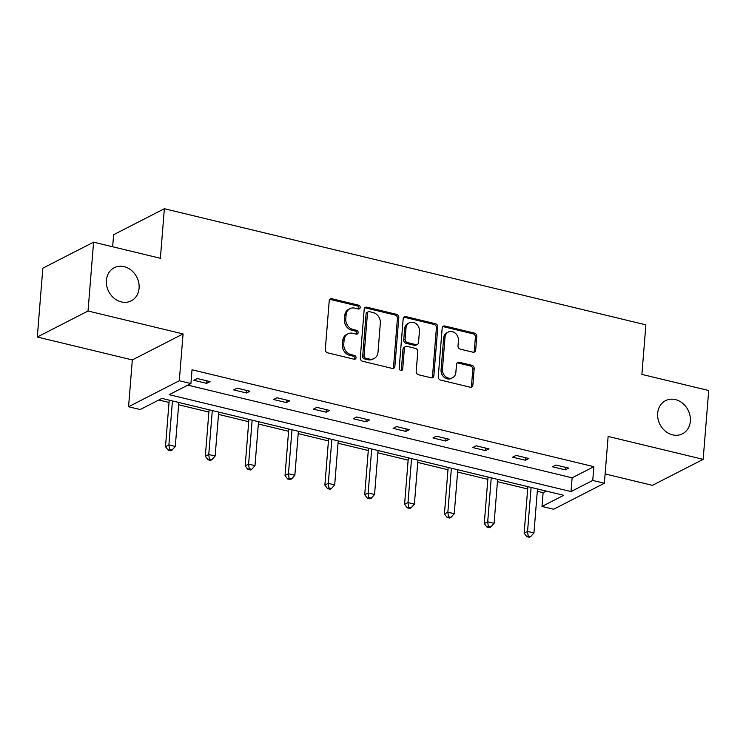 <?xml version="1.0" encoding="UTF-8"?>
<svg xmlns="http://www.w3.org/2000/svg" width="746" height="746" viewBox="0 0 746 746"><rect width="100%" height="100%" fill="white"/><g stroke="black" fill="none" stroke-linecap="round" stroke-linejoin="round"><path stroke-width="1.12" d="M657.655 413.293A18.613 15.778 62.9 0 0 665.329 431.151A18.613 15.778 62.9 0 0 682.487 433.79A18.613 15.778 62.9 0 0 690.348 421.173A18.613 15.778 62.9 0 0 682.674 403.306A18.613 15.778 62.9 0 0 665.516 400.667A18.613 15.778 62.9 0 0 657.655 413.293M106.389 280.347A18.613 15.778 62.9 0 0 114.063 298.214A18.613 15.778 62.9 0 0 131.221 300.852A18.613 15.778 62.9 0 0 139.092 288.236A18.613 15.778 62.9 0 0 131.408 270.369A18.613 15.778 62.9 0 0 114.25 267.73A18.613 15.778 62.9 0 0 106.389 280.347M360.187 307.511A1.996 1.697 62.9 0 0 358.584 305.198L331.942 298.773A2.853 2.425 62.9 0 0 329.219 300.871L325.303 349.52A2.853 2.425 62.9 0 0 327.587 352.821L354.229 359.246A1.996 1.697 62.9 0 0 354.536 355.469L351.086 354.63A9.129 7.749 62.9 0 1 343.766 344.055L344.092 339.999A9.129 7.749 62.9 0 1 347.944 333.807A9.129 7.749 62.9 0 1 352.811 333.285L356.252 334.115A1.996 1.697 62.9 0 0 356.56 330.329L353.11 329.499A9.129 7.749 62.9 0 1 345.78 318.915L346.107 314.859A9.129 7.749 62.9 0 1 349.967 308.667A9.129 7.749 62.9 0 1 354.826 308.145L358.276 308.975A1.996 1.697 62.9 0 0 360.187 307.511M358.556 309.021A1.996 1.697 62.9 0 0 357.213 305.897L330.571 299.472A2.853 2.425 62.9 0 0 329.807 299.416M354.509 359.292A1.996 1.697 62.9 0 0 353.166 356.168L349.715 355.338L351.086 354.63M356.532 334.161A1.996 1.697 62.9 0 0 355.189 331.038L351.739 330.198L353.11 329.499M37.3 337.015L42.839 268.178L93.576 242.17L88.037 311.007L37.3 337.015L132.331 359.926L128.564 406.738L179.301 380.74L190.92 383.537L169.183 394.681L571.007 491.577L592.744 480.443L604.372 483.24L553.625 509.248L542.006 506.441L563.743 495.307L161.919 398.401L140.183 409.545L128.564 406.738M605.118 473.943L652.424 485.348L703.161 459.35L608.13 436.438L604.372 483.24M93.576 242.17L160.381 258.284L164.362 208.721L645.887 324.846L641.896 374.408L708.7 390.512L703.161 459.35M472.955 352.196A2.853 2.425 62.9 0 0 475.678 350.107L476.778 336.455A2.853 2.425 62.9 0 0 474.484 333.145L444.896 326.011A2.853 2.425 62.9 0 0 442.173 328.109L438.256 376.758A2.853 2.425 62.9 0 0 440.55 380.068L470.139 387.202A2.853 2.425 62.9 0 0 472.861 385.104L474.186 368.617A2.853 2.425 62.9 0 0 471.901 365.307L459.238 362.258A2.853 2.425 62.9 0 0 456.515 364.356L455.853 372.524A7.637 6.472 62.9 0 1 452.626 377.709A7.637 6.472 62.9 0 1 445.586 376.627A7.637 6.472 62.9 0 1 442.443 369.298L445.017 337.267A7.637 6.472 62.9 0 1 448.243 332.091A7.637 6.472 62.9 0 1 455.284 333.173A7.637 6.472 62.9 0 1 458.436 340.502L457.997 345.836A2.853 2.425 62.9 0 0 460.291 349.147L472.955 352.196M132.331 359.926L183.068 333.928L88.037 311.007M183.068 333.928L179.301 380.74M187.815 385.132L572.117 477.813L593.853 466.67L192.03 369.774L190.92 383.537M593.853 466.67L592.744 480.443M398.793 317.647A2.853 2.425 62.9 0 0 396.508 314.336L366.92 307.203A2.853 2.425 62.9 0 0 364.197 309.301L360.281 357.949A2.853 2.425 62.9 0 0 362.575 361.26L392.154 368.393A2.853 2.425 62.9 0 0 394.886 366.295L398.793 317.647L397.422 318.355A2.853 2.425 62.9 0 0 395.138 315.045L365.549 307.911A2.853 2.425 62.9 0 0 364.785 307.856M405.908 316.612L435.496 323.745A2.853 2.425 62.9 0 1 437.79 327.046L433.874 375.704A2.853 2.425 62.9 0 1 431.151 377.802L418.487 374.744A2.853 2.425 62.9 0 1 416.193 371.433L417.779 351.711A2.853 2.425 62.9 0 0 415.494 348.401L407.092 346.377A2.853 2.425 62.9 0 0 404.369 348.475L402.719 369.009A1.996 1.697 62.9 0 1 399.203 368.17L403.185 318.71A2.853 2.425 62.9 0 1 405.908 316.612L404.537 317.311L434.125 324.445L435.496 323.745M164.362 208.721L113.625 234.72L112.655 246.777M158.805 399.996L169.034 402.467M178.648 404.78L208.889 412.072M218.494 414.394L248.735 421.686M258.349 423.998L288.581 431.291M298.195 433.613L328.436 440.905M338.05 443.217L368.282 450.509M377.896 452.831L408.137 460.123M417.751 462.445L447.982 469.738M457.596 472.05L487.837 479.342M497.451 481.664L527.683 488.956M537.297 491.269L543.116 492.677L546.231 491.082M543.116 492.677L542.006 506.441M572.117 477.813L571.007 491.577M565.282 469.859L552.506 466.782L555.938 465.019L568.713 468.106L565.282 469.859L565.487 467.322M525.436 460.254L512.661 457.167L516.092 455.414L528.858 458.492L525.436 460.254L525.641 457.718M485.581 450.64L472.815 447.563L476.237 445.8L489.012 448.887L485.581 450.64L485.786 448.104M445.735 441.026L432.96 437.949L436.391 436.196L449.157 439.273L445.735 441.026L445.94 438.499M405.88 431.421L393.114 428.344L396.536 426.581L409.312 429.659L405.88 431.421L406.085 428.885M366.034 421.807L353.259 418.73L356.691 416.977L369.457 420.054L366.034 421.807L366.239 419.271M326.179 412.202L313.413 409.116L316.836 407.363L329.611 410.44L326.179 412.202L326.384 409.666M286.333 402.588L273.558 399.511L276.99 397.749L289.756 400.835L286.333 402.588L286.539 400.052M246.478 392.983L233.712 389.897L237.135 388.144L249.91 391.221L246.478 392.983L246.684 390.447M206.633 383.369L193.857 380.292L197.289 378.53L210.064 381.616L206.633 383.369L206.838 380.833M349.967 308.667L348.596 309.366A9.129 7.749 62.9 0 0 344.736 315.567L346.107 314.859M351.739 330.198A9.129 7.749 62.9 0 1 344.41 319.614L344.736 315.567M347.944 333.807L346.573 334.506A9.129 7.749 62.9 0 0 342.712 340.698L344.092 339.999M349.715 355.338A9.129 7.749 62.9 0 1 342.395 344.755L342.712 340.698M392.928 368.449A2.853 2.425 62.9 0 0 393.515 367.004L397.422 318.355M369.373 311.651A1.996 1.697 62.9 0 0 367.47 313.124L364.029 355.823A1.996 1.697 62.9 0 0 365.633 358.145L369.27 359.022A9.129 7.749 62.9 0 0 374.128 358.5A9.129 7.749 62.9 0 0 377.989 352.308L380.339 323.111A9.129 7.749 62.9 0 0 373.009 312.527L369.373 311.651M368.31 311.772L366.939 312.471A1.996 1.697 62.9 0 0 366.09 313.824L367.47 313.124M374.128 358.5L372.758 359.199A9.129 7.749 62.9 0 1 367.899 359.721L364.262 358.845A1.996 1.697 62.9 0 1 362.659 356.532L366.09 313.824M431.915 377.858A2.853 2.425 62.9 0 0 432.503 376.404L436.419 327.755A2.853 2.425 62.9 0 0 434.125 324.445M405.572 346.536L404.201 347.235A2.853 2.425 62.9 0 0 402.999 349.175L401.348 369.718L402.719 369.009M401.087 370.529A1.996 1.697 62.9 0 0 401.348 369.718M419.429 331.233A7.637 6.472 62.9 0 0 416.277 323.904A7.637 6.472 62.9 0 0 409.237 322.822A7.637 6.472 62.9 0 0 406.02 327.998L405.106 339.281A2.853 2.425 62.9 0 0 407.4 342.591L415.802 344.615A2.853 2.425 62.9 0 0 418.525 342.517L419.429 331.233M409.237 322.822L407.866 323.522A7.637 6.472 62.9 0 0 404.64 328.706L406.02 327.998M417.312 344.456L415.942 345.156A2.853 2.425 62.9 0 1 414.422 345.314L406.029 343.291A2.853 2.425 62.9 0 1 403.735 339.99L404.64 328.706M404.537 317.311A2.853 2.425 62.9 0 0 403.772 317.255M448.243 332.091L446.873 332.791A7.637 6.472 62.9 0 0 443.646 337.966L445.017 337.267M452.626 377.709L451.255 378.409A7.637 6.472 62.9 0 1 444.215 377.327A7.637 6.472 62.9 0 1 441.072 369.997L443.646 337.966M470.903 387.258A2.853 2.425 62.9 0 0 471.491 385.803L472.815 369.317A2.853 2.425 62.9 0 0 470.53 366.016L457.867 362.957A2.853 2.425 62.9 0 0 457.102 362.901M473.719 352.261A2.853 2.425 62.9 0 0 474.307 350.806L475.407 337.155A2.853 2.425 62.9 0 0 473.113 333.844L443.525 326.711A2.853 2.425 62.9 0 0 442.76 326.655M169.221 400.164L165.481 446.658L168.904 444.905L175.291 446.444L178.835 402.476M172.447 400.938L168.904 444.905L169.51 449.474L168.139 450.174L170.694 450.789L172.065 450.09L169.51 449.474M175.291 446.444L172.065 450.09M168.139 450.174L165.481 446.658M209.066 409.768L205.327 456.272L208.759 454.51L215.146 456.048L218.681 412.09M212.293 410.552L208.759 454.51L209.356 459.079L207.985 459.788L210.54 460.403L211.911 459.695L209.356 459.079M215.146 456.048L211.911 459.695M207.985 459.788L205.327 456.272M248.922 419.383L245.182 465.877L248.605 464.124L254.992 465.663L258.526 421.704M252.148 420.157L248.605 464.124L249.211 468.693L247.84 469.393L250.386 470.008L251.766 469.309L249.211 468.693M254.992 465.663L251.766 469.309M247.84 469.393L245.182 465.877M288.767 428.997L285.028 475.491L288.46 473.729L294.847 475.277L298.381 431.309M291.994 429.771L288.46 473.729L289.056 478.298L287.686 479.007L290.241 479.622L291.611 478.913L289.056 478.298M294.847 475.277L291.611 478.913M287.686 479.007L285.028 475.491M328.622 438.601L324.883 485.096L328.305 483.343L334.693 484.881L338.227 440.923M331.849 439.385L328.305 483.343L328.911 487.912L327.541 488.611L330.086 489.227L331.466 488.527L328.911 487.912M334.693 484.881L331.466 488.527M327.541 488.611L324.883 485.096M368.468 448.215L364.729 494.71L368.16 492.957L374.548 494.495L378.082 450.528M371.695 448.989L368.16 492.957L368.757 497.517L367.386 498.225L369.941 498.841L371.312 498.142L368.757 497.517M374.548 494.495L371.312 498.142M367.386 498.225L364.729 494.71M408.323 457.82L404.584 504.315L408.006 502.562L414.394 504.1L417.928 460.142M411.55 458.603L408.006 502.562L408.612 507.131L407.232 507.83L409.787 508.446L411.158 507.746L408.612 507.131M414.394 504.1L411.158 507.746M407.232 507.83L404.584 504.315M448.169 467.434L444.43 513.929L447.861 512.176L454.249 513.714L457.783 469.747M451.395 468.208L447.861 512.176L448.458 516.745L447.087 517.444L449.642 518.06L451.013 517.36L448.458 516.745M454.249 513.714L451.013 517.36M447.087 517.444L444.43 513.929M488.024 477.039L484.285 523.543L487.707 521.78L494.094 523.319L497.629 479.361M491.25 477.822L487.707 521.78L488.304 526.35L486.933 527.058L489.488 527.674L490.859 526.965L488.304 526.35M494.094 523.319L490.859 526.965M486.933 527.058L484.285 523.543M527.87 486.653L524.13 533.148L527.562 531.394L533.95 532.933L537.484 488.975M531.096 487.427L527.562 531.394L528.159 535.964L526.788 536.663L529.343 537.279L530.714 536.579L528.159 535.964M533.95 532.933L530.714 536.579M526.788 536.663L524.13 533.148M357.213 305.897L358.584 305.198M353.166 356.168L354.536 355.469M355.189 331.038L356.56 330.329M344.41 319.614L345.78 318.915M342.395 344.755L343.766 344.055M330.571 299.472L331.942 298.773M393.515 367.004L394.886 366.295M365.549 307.911L366.92 307.203M395.138 315.045L396.508 314.336M362.659 356.532L364.029 355.823M364.262 358.845L365.633 358.145M367.899 359.721L369.27 359.022M436.419 327.755L437.79 327.046M432.503 376.404L433.874 375.704M402.999 349.175L404.369 348.475M403.735 339.99L405.106 339.281M406.029 343.291L407.4 342.591M414.422 345.314L415.802 344.615M441.072 369.997L442.443 369.298M457.867 362.957L459.238 362.258M470.53 366.016L471.901 365.307M472.815 369.317L474.186 368.617M471.491 385.803L472.861 385.104M443.525 326.711L444.896 326.011M473.113 333.844L474.484 333.145M475.407 337.155L476.778 336.455M474.307 350.806L475.678 350.107"/></g></svg>

